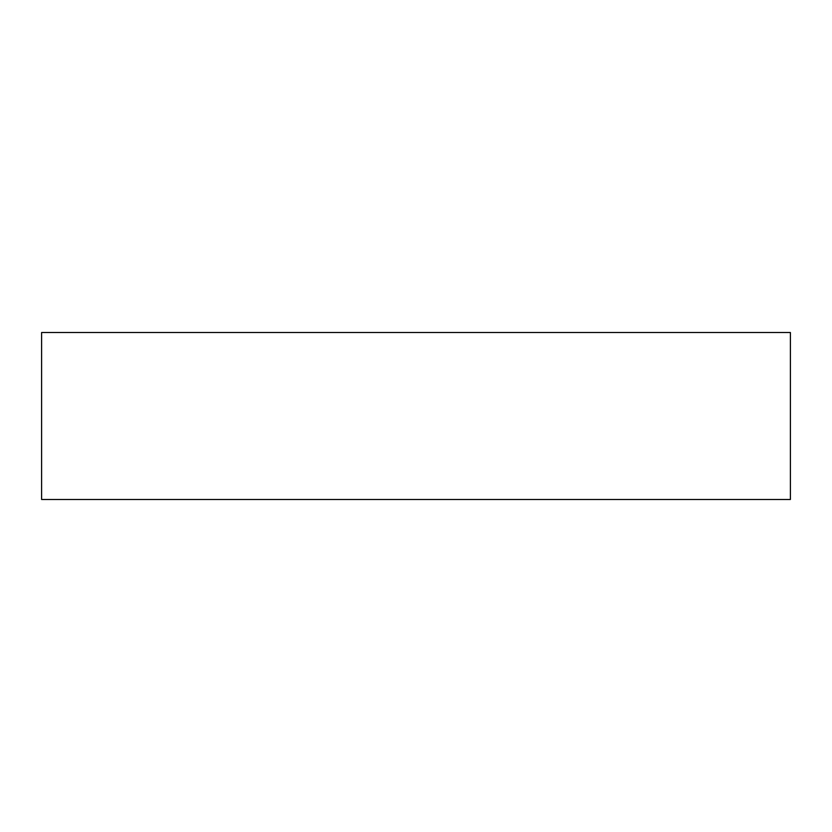 <?xml version="1.0" encoding="UTF-8"?>
<svg xmlns="http://www.w3.org/2000/svg" width="832" height="832" viewBox="0 0 832 832"><rect width="100%" height="100%" fill="white"/><g stroke="black" fill="none" stroke-linecap="round" stroke-linejoin="round"><path stroke-width="1.25" d="M714.511 499.481L751.754 499.481L714.511 499.481M117.489 499.481L154.731 499.481L117.489 499.481M41.6 332.519L41.6 499.481L790.4 499.481L790.4 332.519L41.6 332.519L790.4 332.519L790.4 499.481L41.6 499.481L41.6 332.519"/></g></svg>
